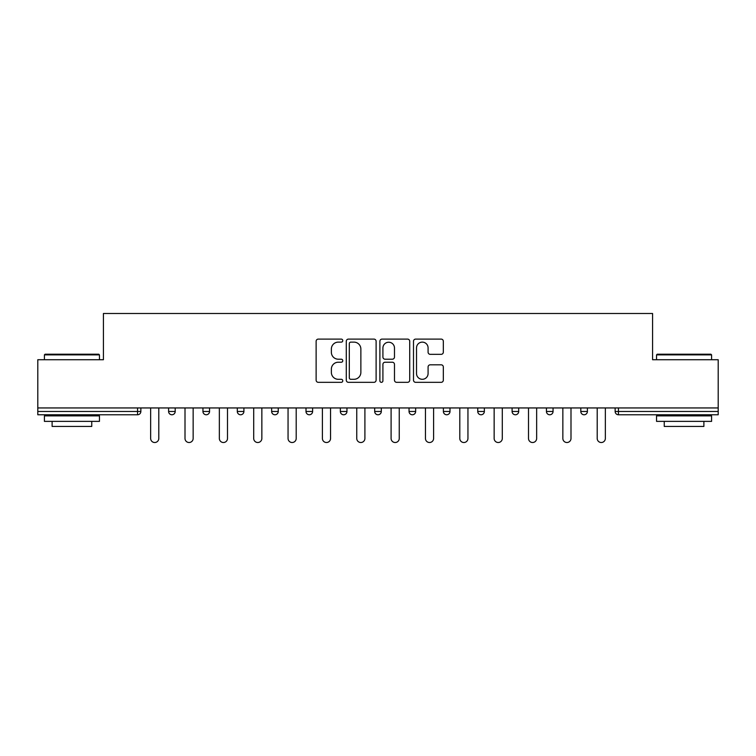 <?xml version="1.0" encoding="UTF-8"?>
<svg xmlns="http://www.w3.org/2000/svg" width="756" height="756" viewBox="0 0 756 756"><rect width="100%" height="100%" fill="white"/><g stroke="black" fill="none" stroke-linecap="round" stroke-linejoin="round"><path stroke-width="1.13" d="M342.77 340.616A1.512 1.512 0 0 0 341.258 339.104L318.295 339.104A2.164 2.164 0 0 0 316.131 341.258L316.131 380.164A2.164 2.164 0 0 0 318.295 382.328L341.258 382.328A1.512 1.512 0 0 0 342.77 380.816A1.512 1.512 0 0 0 341.258 379.304L338.282 379.304A6.917 6.917 0 0 1 331.364 372.387L331.364 369.145A6.917 6.917 0 0 1 338.282 362.228L341.258 362.228A1.512 1.512 0 0 0 342.77 360.716A1.512 1.512 0 0 0 341.258 359.204L338.282 359.204A6.917 6.917 0 0 1 331.364 352.287L331.364 349.045A6.917 6.917 0 0 1 338.282 342.128L341.258 342.128A1.512 1.512 0 0 0 342.77 340.616M441.164 354.337A2.164 2.164 0 0 0 443.328 352.173L443.328 341.258A2.164 2.164 0 0 0 441.164 339.104L415.658 339.104A2.164 2.164 0 0 0 413.504 341.258L413.504 380.164A2.164 2.164 0 0 0 415.658 382.328L441.164 382.328A2.164 2.164 0 0 0 443.328 380.164L443.328 366.981A2.164 2.164 0 0 0 441.164 364.817L430.249 364.817A2.164 2.164 0 0 0 428.085 366.981L428.085 373.521A5.783 5.783 0 0 1 422.311 379.304A5.783 5.783 0 0 1 416.528 373.521L416.528 347.911A5.783 5.783 0 0 1 422.311 342.128A5.783 5.783 0 0 1 428.085 347.911L428.085 352.173A2.164 2.164 0 0 0 430.249 354.337L441.164 354.337M37.8 407.947L37.8 359.724L103.421 359.724L103.421 313.485L652.579 313.485L652.579 359.724L718.2 359.724L718.2 407.947L37.8 407.947L37.8 411.472L137.545 411.472L137.545 407.947M376.11 341.258A2.164 2.164 0 0 0 373.946 339.104L348.44 339.104A2.164 2.164 0 0 0 346.286 341.258L346.286 380.164A2.164 2.164 0 0 0 348.44 382.328L373.946 382.328A2.164 2.164 0 0 0 376.11 380.164L376.11 341.258M382.054 339.104L407.56 339.104A2.164 2.164 0 0 1 409.714 341.258L409.714 380.164A2.164 2.164 0 0 1 407.56 382.328L396.645 382.328A2.164 2.164 0 0 1 394.481 380.164L394.481 364.392A2.164 2.164 0 0 0 392.317 362.228L385.078 362.228A2.164 2.164 0 0 0 382.914 364.392L382.914 380.816A1.512 1.512 0 0 1 381.402 382.328A1.512 1.512 0 0 1 379.89 380.816L379.89 341.258A2.164 2.164 0 0 1 382.054 339.104M137.545 414.77A3.307 3.307 0 0 0 140.852 411.472L137.545 411.472L137.545 414.77A3.307 3.307 0 0 0 140.852 411.472L140.852 407.947L140.852 411.472A3.307 3.307 0 0 1 137.545 414.77L37.8 414.77L37.8 411.472M718.2 407.947L718.2 414.77L618.455 414.77A3.307 3.307 0 0 1 615.148 411.472L615.148 407.947M168.597 407.947L168.597 411.472L168.597 407.947M171.895 414.77A3.307 3.307 0 0 1 168.597 411.472A3.307 3.307 0 0 0 171.895 414.77A3.307 3.307 0 0 0 175.203 411.472L175.203 407.947L175.203 411.472A3.307 3.307 0 0 1 171.895 414.77A3.307 3.307 0 0 1 168.597 411.472L175.203 411.472A3.307 3.307 0 0 1 171.895 414.77M202.948 407.947L202.948 411.472L202.948 407.947M209.554 407.947L209.554 411.472L209.554 407.947M237.299 407.947L237.299 411.472L237.299 407.947M243.905 407.947L243.905 411.472L243.905 407.947M271.65 407.947L271.65 411.472L271.65 407.947M278.255 407.947L278.255 411.472L278.255 407.947M306 407.947L306 411.472L306 407.947M312.606 407.947L312.606 411.472L312.606 407.947M346.957 407.947L346.957 411.472L340.351 411.472A3.307 3.307 0 0 0 343.649 414.77A3.307 3.307 0 0 1 340.351 411.472L340.351 407.947M374.692 407.947L374.692 411.472L374.692 407.947M381.308 407.947L381.308 411.472L381.308 407.947M409.043 407.947L409.043 411.472L409.043 407.947M415.649 407.947L415.649 411.472L415.649 407.947M443.394 407.947L443.394 411.472L443.394 407.947M450 407.947L450 411.472L450 407.947M477.745 407.947L477.745 411.472L477.745 407.947M484.35 407.947L484.35 411.472L484.35 407.947M512.095 407.947L512.095 411.472L512.095 407.947M518.701 407.947L518.701 411.472A3.307 3.307 0 0 1 515.403 414.77A3.307 3.307 0 0 1 512.095 411.472L518.701 411.472A3.307 3.307 0 0 1 515.403 414.77M546.446 407.947L546.446 411.472L546.446 407.947M553.052 407.947L553.052 411.472L553.052 407.947M580.797 407.947L580.797 411.472L580.797 407.947M587.403 407.947L587.403 411.472L587.403 407.947M206.246 414.77A3.307 3.307 0 0 1 202.948 411.472A3.307 3.307 0 0 0 206.246 414.77A3.307 3.307 0 0 0 209.554 411.472A3.307 3.307 0 0 1 206.246 414.77A3.307 3.307 0 0 1 202.948 411.472L209.554 411.472A3.307 3.307 0 0 1 206.246 414.77M240.597 414.77A3.307 3.307 0 0 1 237.299 411.472A3.307 3.307 0 0 0 240.597 414.77A3.307 3.307 0 0 0 243.905 411.472A3.307 3.307 0 0 1 240.597 414.77A3.307 3.307 0 0 1 237.299 411.472L243.905 411.472A3.307 3.307 0 0 1 240.597 414.77M274.948 414.77A3.307 3.307 0 0 1 271.65 411.472A3.307 3.307 0 0 0 274.948 414.77A3.307 3.307 0 0 0 278.255 411.472A3.307 3.307 0 0 1 274.948 414.77A3.307 3.307 0 0 1 271.65 411.472L278.255 411.472A3.307 3.307 0 0 1 274.948 414.77M309.298 414.77A3.307 3.307 0 0 1 306 411.472A3.307 3.307 0 0 0 309.298 414.77A3.307 3.307 0 0 0 312.606 411.472A3.307 3.307 0 0 1 309.298 414.77A3.307 3.307 0 0 1 306 411.472L312.606 411.472A3.307 3.307 0 0 1 309.298 414.77M343.649 414.77A3.307 3.307 0 0 0 346.957 411.472A3.307 3.307 0 0 1 343.649 414.77A3.307 3.307 0 0 1 340.351 411.472M378 414.77A3.307 3.307 0 0 1 374.692 411.472L381.308 411.472A3.307 3.307 0 0 1 378 414.77A3.307 3.307 0 0 0 381.308 411.472A3.307 3.307 0 0 1 378 414.77M412.351 414.77A3.307 3.307 0 0 1 409.043 411.472L415.649 411.472A3.307 3.307 0 0 1 412.351 414.77A3.307 3.307 0 0 0 415.649 411.472M446.701 414.77A3.307 3.307 0 0 1 443.394 411.472A3.307 3.307 0 0 0 446.701 414.77A3.307 3.307 0 0 0 450 411.472A3.307 3.307 0 0 1 446.701 414.77A3.307 3.307 0 0 1 443.394 411.472L450 411.472M481.052 414.77A3.307 3.307 0 0 1 477.745 411.472A3.307 3.307 0 0 0 481.052 414.77A3.307 3.307 0 0 0 484.35 411.472A3.307 3.307 0 0 1 481.052 414.77A3.307 3.307 0 0 1 477.745 411.472L484.35 411.472A3.307 3.307 0 0 1 481.052 414.77M549.754 414.77A3.307 3.307 0 0 1 546.446 411.472L553.052 411.472A3.307 3.307 0 0 1 549.754 414.77A3.307 3.307 0 0 0 553.052 411.472M584.105 414.77A3.307 3.307 0 0 1 580.797 411.472A3.307 3.307 0 0 0 584.105 414.77A3.307 3.307 0 0 0 587.403 411.472A3.307 3.307 0 0 1 584.105 414.77A3.307 3.307 0 0 1 580.797 411.472L587.403 411.472M350.822 342.128A1.512 1.512 0 0 0 349.31 343.64L349.31 377.792A1.512 1.512 0 0 0 350.822 379.304L353.959 379.304A6.917 6.917 0 0 0 360.867 372.387L360.867 349.045A6.917 6.917 0 0 0 353.959 342.128L350.822 342.128M394.481 348.015A5.783 5.783 0 0 0 388.697 342.232A5.783 5.783 0 0 0 382.914 348.015L382.914 357.04A2.164 2.164 0 0 0 385.078 359.204L392.317 359.204A2.164 2.164 0 0 0 394.481 357.04L394.481 348.015M150.652 407.947L150.652 438.442A4.073 4.073 0 0 0 154.725 442.515A4.073 4.073 0 0 0 158.798 438.442L158.798 407.947M185.003 407.947L185.003 438.442A4.073 4.073 0 0 0 189.076 442.515A4.073 4.073 0 0 0 193.149 438.442L193.149 407.947M219.353 407.947L219.353 438.442A4.073 4.073 0 0 0 223.426 442.515A4.073 4.073 0 0 0 227.499 438.442L227.499 407.947M253.704 407.947L253.704 438.442A4.073 4.073 0 0 0 257.777 442.515A4.073 4.073 0 0 0 261.85 438.442L261.85 407.947M288.055 407.947L288.055 438.442A4.073 4.073 0 0 0 292.128 442.515A4.073 4.073 0 0 0 296.201 438.442L296.201 407.947M322.406 407.947L322.406 438.442A4.073 4.073 0 0 0 326.479 442.515A4.073 4.073 0 0 0 330.552 438.442L330.552 407.947M44.406 354.876L45.067 354.214L98.79 354.214L99.452 354.876L44.406 354.876L44.406 359.724M99.452 421.375L44.406 421.375L44.406 415.876L99.452 415.876L99.452 421.375M91.75 421.375L91.75 426.441L52.117 426.441L52.117 421.375M656.548 354.876L657.21 354.214L710.933 354.214L711.594 354.876L656.548 354.876L656.548 359.724M711.594 421.375L656.548 421.375L656.548 415.876L711.594 415.876L711.594 421.375M703.883 421.375L703.883 426.441L664.25 426.441L664.25 421.375M356.747 407.947L356.747 438.442A4.073 4.073 0 0 0 360.829 442.515A4.073 4.073 0 0 0 364.902 438.442L364.902 407.947M391.098 407.947L391.098 438.442A4.073 4.073 0 0 0 395.171 442.515A4.073 4.073 0 0 0 399.253 438.442L399.253 407.947M425.448 407.947L425.448 438.442A4.073 4.073 0 0 0 429.521 442.515A4.073 4.073 0 0 0 433.594 438.442L433.594 407.947M459.799 407.947L459.799 438.442A4.073 4.073 0 0 0 463.872 442.515A4.073 4.073 0 0 0 467.945 438.442L467.945 407.947M494.15 407.947L494.15 438.442A4.073 4.073 0 0 0 498.223 442.515A4.073 4.073 0 0 0 502.296 438.442L502.296 407.947M528.501 407.947L528.501 438.442A4.073 4.073 0 0 0 532.574 442.515A4.073 4.073 0 0 0 536.647 438.442L536.647 407.947M562.851 407.947L562.851 438.442A4.073 4.073 0 0 0 566.924 442.515A4.073 4.073 0 0 0 570.997 438.442L570.997 407.947M597.202 407.947L597.202 438.442A4.073 4.073 0 0 0 601.275 442.515A4.073 4.073 0 0 0 605.348 438.442L605.348 407.947M618.455 407.947L618.455 411.472L718.2 411.472M615.148 411.472L618.455 411.472L618.455 414.77M99.452 359.724L99.452 354.876M86.902 415.876L86.902 414.77M56.955 415.876L56.955 414.77M711.594 359.724L711.594 354.876M699.045 415.876L699.045 414.77M669.098 415.876L669.098 414.77"/></g></svg>
